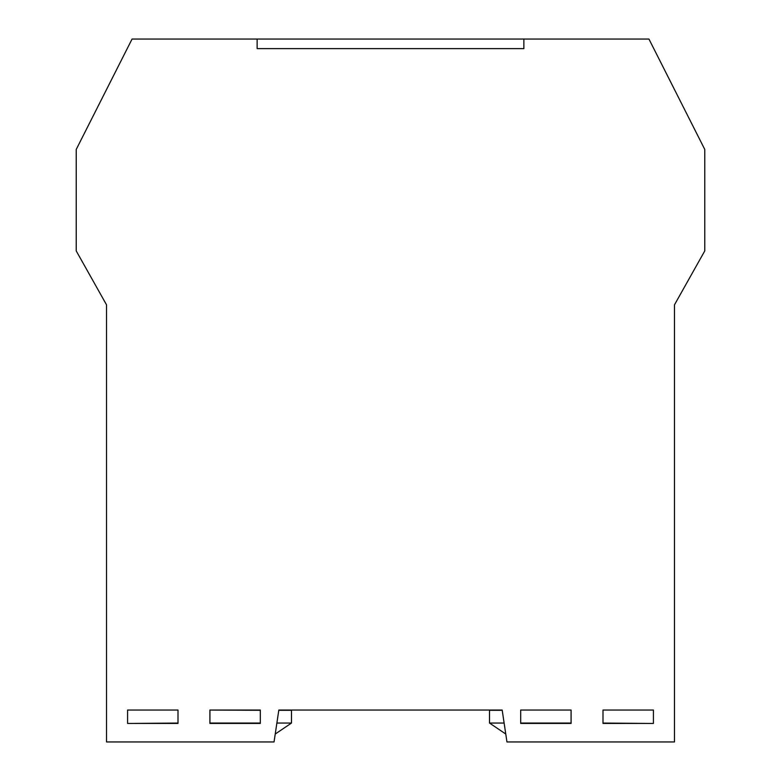 <?xml version="1.0" encoding="UTF-8"?>
<svg xmlns="http://www.w3.org/2000/svg" width="781" height="781" viewBox="0 0 781 781"><rect width="100%" height="100%" fill="white"/><g stroke="black" fill="none" stroke-linecap="round" stroke-linejoin="round"><path stroke-width="1.17" d="M603 710.046L653.414 710.046L653.414 723.44L603 723.44L603 710.046L645.75 710.046M173.538 710.046L178 710.046L178 723.44L127.586 723.44L127.586 710.046L173.538 710.046M209.913 723.44L209.913 710.046L260.317 710.046L260.317 723.44L209.913 723.44M520.683 723.44L520.683 710.046L571.087 710.046L571.087 723.44L520.683 723.44M674.472 741.95L506.957 741.95L502.173 710.046L278.827 710.046L274.043 741.95L106.528 741.95L106.528 304.834L76.226 250.906L76.226 149.444L132.057 39.05L257.134 39.05L257.134 48.617L523.866 48.617L523.866 39.05L648.943 39.05L704.774 149.444L704.774 250.906L674.472 304.834L674.472 741.95M178 710.046L135.25 710.046M209.913 710.046L260.317 710.29L209.913 710.046M278.827 710.046L320.308 710.046M460.692 710.046L502.173 710.046M561.842 710.046L529.928 710.046M106.528 304.834L106.528 357.415M674.472 357.415L674.472 349.498M674.472 317.594L674.472 304.834M505.766 734.033L489.502 723.05L504.126 723.05M502.212 710.29L489.502 710.29L489.502 723.05M603 723.05L649.04 723.44M520.683 723.05L571.087 723.05M674.472 740.281L674.472 710.29M523.866 48.617L523.866 39.05L257.134 39.05L257.134 48.617L523.866 48.617M275.234 734.033L291.498 723.05L276.874 723.05M278.788 710.29L291.498 710.29L291.498 723.05M178 723.05L131.96 723.44M260.317 723.05L209.913 723.05M106.528 740.281L106.528 710.29"/></g></svg>
